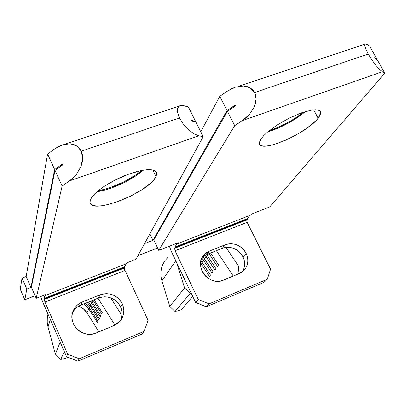 <?xml version="1.0" encoding="UTF-8"?>
<svg xmlns="http://www.w3.org/2000/svg" width="405" height="405" viewBox="0 0 405 405"><rect width="100%" height="100%" fill="white"/><g stroke="black" fill="none" stroke-linecap="round" stroke-linejoin="round"><path stroke-width="0.61" d="M242.256 271.866C245.172 267.209 245.415 262.207 242.98 256.871C237.953 248.665 231.058 245.815 222.294 248.321L225.215 244.757C234.075 242.231 241.051 245.121 246.144 253.419C249.126 260.349 248.093 266.287 243.046 271.234L239.32 273.522L241.912 272.109L244.124 270.201L245.87 267.872L247.096 265.209L247.744 262.324L247.799 259.316L247.258 256.309L246.144 253.419L244.498 250.741L242.392 248.386L239.897 246.442L237.107 244.979L234.136 244.058L231.083 243.704L228.071 243.942L225.215 244.757L209.385 251.09L206.752 252.472L204.479 254.365L202.662 256.689L201.366 259.362L200.647 262.278L200.536 265.326L201.037 268.393L202.13 271.355L203.781 274.094L205.917 276.509L208.464 278.498L211.314 279.987L214.361 280.913L217.48 281.247L220.558 280.974L223.464 280.103L239.32 273.522L223.464 280.103C208.934 287.029 192.876 265.437 204.312 254.537L209.385 251.09L206.631 254.603L222.294 248.321L225.119 247.511L228.101 247.273L231.113 247.617L234.055 248.533L236.814 249.976L239.274 251.9L241.36 254.224L242.98 256.871L246.144 253.419L242.98 256.871L244.078 259.737L244.61 262.708L244.554 265.68L243.906 268.54L242.696 271.173M120.406 320.654C122.502 316.128 122.548 311.536 120.543 306.889C115.501 298.146 108.14 295.179 98.466 297.999L99.974 294.87C109.765 292.025 117.217 295.032 122.33 303.882C124.856 310.002 124.148 315.677 120.209 320.902L113.84 325.61L116.741 324.056L119.252 321.97L121.282 319.434L122.75 316.553L123.611 313.44L123.824 310.205L123.393 306.98L122.33 303.882L120.68 301.026L118.508 298.525L115.891 296.47L112.929 294.941L109.735 293.99L106.429 293.655L103.133 293.949L99.974 294.87L82.372 301.912L79.426 303.441L76.849 305.507L74.738 308.033L73.183 310.929L72.242 314.083L71.958 317.368L72.338 320.659L73.376 323.833L75.026 326.764L77.233 329.331L79.906 331.432L82.939 332.996L86.214 333.948L89.606 334.257L92.978 333.917L96.198 332.935L113.84 325.61L96.198 332.935C82.169 339.577 65.969 322.38 73.918 309.39C75.846 305.932 78.666 303.441 82.372 301.912L81.071 304.975L98.466 297.999L101.584 297.088L104.839 296.789L108.105 297.118L111.264 298.055L114.185 299.568L116.772 301.598L118.918 304.069L120.543 306.889L122.33 303.882L120.543 306.889L121.591 309.952L122.016 313.141L121.804 316.335L120.953 319.418M318.133 118.219L313.657 109.826L318.133 118.219L319.965 115.43L320.669 113.101L320.193 111.324L318.527 110.19L315.723 109.75L311.865 110.044L301.614 112.782L289.423 118.012L277.344 124.861L267.401 132.162L263.751 135.604L261.164 138.718L263.716 135.64L267.315 132.238L277.111 125.013L289.033 118.204L301.133 112.954L311.41 110.114L315.333 109.745L318.239 110.094L320.036 111.132L320.669 112.803L318.133 118.219C306.742 133.625 259.144 154.032 259.438 143.193L261.164 138.718L259.732 141.385L259.478 143.512L260.395 145.03L262.415 145.896L265.447 146.094L269.365 145.623L274.008 144.514L284.791 140.581L296.298 134.87L306.96 128.152L315.267 121.348L318.133 118.219M156.006 176.555L152.887 170.06L156.006 176.555L156.715 174.013L156.153 171.978L154.32 170.546L151.257 169.776L147.061 169.725L141.877 170.409L129.392 173.872L115.85 179.648L103.553 186.771L98.542 190.461L94.567 194.02L91.778 197.316L90.269 200.207C92.218 193.666 107.902 182.371 124.942 175.557C141.988 168.677 156.047 167.928 156.674 173.31L156.006 176.555C149.865 191.894 91.591 215.187 90.062 202.556L90.269 200.207L90.072 202.586L91.16 204.383L93.464 205.537L96.876 206.013L101.235 205.821L106.378 204.97L118.209 201.498L130.714 196.111L142.19 189.56L151.06 182.721L154.087 179.496L156.006 176.555M366.024 43.917L369.654 46.114L367.148 44.479L365.229 43.892L366.024 43.917M364.743 45.476L365.229 43.892L364.743 45.476L365.801 49.045L364.743 45.476M368.261 54.052L365.801 49.045L368.261 54.052L254.669 92.502L368.261 54.052L371.734 59.697L368.261 54.052M246.691 220.279L246.837 219.885L174.621 248.265L175.056 250.73L198.273 299.467L195.595 302.469L171.33 251.409L195.595 302.469L206.282 306.808L209.086 303.866L198.273 299.467L175.056 250.73L174.621 248.265L246.837 219.885L247.404 219.191L247.161 218.7L174.803 247.111L177.405 243.147L177.653 243.663L178.271 242.722L158.704 250.381L153.784 239.947L227.407 111.319L153.784 239.947L158.704 250.381L234.708 125.656L227.407 111.319L235.037 106.196L235.356 105.467L235.067 105.3L227.018 110.555L152.974 240.342L149.906 233.837L152.974 240.342L144.55 243.597L152.974 240.342L227.018 110.555L234.647 105.427L235.356 105.467L235.037 106.196L227.407 111.319L234.708 125.656L242.403 120.584L249.419 114.443L254.239 106.925L255.565 103.017L256.092 99.21L255.788 95.656L254.669 92.502L252.781 89.87L250.204 87.865L247.04 86.559L243.42 86.002L235.381 87.176L227.342 91.16L219.778 96.334L227.342 91.16L232.07 88.472L235.381 87.176L243.42 86.002L250.204 87.865L254.669 92.502L256.092 99.21L254.239 106.925L249.419 114.443L246.124 117.749L242.403 120.584L382.36 71.746L384.75 73.143L269.755 206.925L251.682 213.997L250.867 214.994L177.653 243.663L178.271 242.722L158.704 250.381L234.708 125.656L242.403 120.584L382.36 71.746L379.394 69.295L375.658 65.063L371.734 59.697L375.658 65.063L379.394 69.295L382.36 71.746L384.75 73.143L377.369 59.93L374.924 58.416L374.498 57.692L374.924 58.416L377.369 59.93L384.75 73.143L269.755 206.925L251.682 213.997L250.867 214.994L177.653 243.663L177.405 243.147L174.803 247.111L175.046 247.617L247.404 219.191L246.837 219.885L247.146 222.315L270.545 269.188L267.275 279.268L263.847 282.427L206.282 306.808L263.847 282.427L267.275 279.268L209.086 303.866L267.275 279.268L270.545 269.188L247.146 222.315L175.056 250.73L247.146 222.315L246.691 220.862M181.693 105.386L188.34 106.864L183.829 105.69L179.901 105.67L181.693 105.386M177.663 107.963L179.901 105.67L177.663 107.963L177.501 112.276L177.309 109.902L177.663 107.963M179.496 117.946L177.501 112.276L179.496 117.946L81.273 151.197L179.496 117.946L183.338 124.062L179.496 117.946M124.456 268.338L124.841 267.341L44.378 298.951L44.231 299.518L124.517 267.958L44.231 299.518L44.925 302.024L67.655 354.193L66.516 356.653L42.753 302.044L66.516 356.653L77.942 361.169L79.233 358.769L67.655 354.193L44.925 302.024L44.14 298.404L45.056 294.941L45.294 295.493L45.512 294.673L36.197 298.318L31.377 287.211L55.024 170.389L62.137 186.052L55.024 170.389L62.365 165.174L62.664 164.405L61.98 164.339L54.645 169.548L47.593 154.022L26.178 276.458L22.037 278.033L20.25 289.17L24.816 299.771L26.806 289.064L30.952 287.464L54.645 169.548L61.98 164.339L62.385 164.212L62.659 164.805L55.024 170.389L31.377 287.211L36.197 298.318L62.137 186.052L69.544 180.898L76.297 174.57L80.924 166.678L82.19 162.526L82.681 158.456L82.367 154.629L81.273 151.197L79.436 148.301L76.935 146.048L73.867 144.529L70.364 143.8L62.608 144.767L54.867 148.756L47.593 154.022L26.178 276.458L30.952 287.464L54.645 169.548L47.593 154.022L54.867 148.756L59.413 146.038L62.608 144.767L70.364 143.8L76.935 146.048L81.273 151.197L82.681 158.456L80.924 166.678L76.297 174.57L73.128 177.998L69.544 180.898L198.815 135.791L203.214 136.677L135.943 259.286L127.291 262.673L126.821 263.569L45.294 295.493L45.512 294.673L36.197 298.318L62.137 186.052L69.544 180.898L198.815 135.791L193.848 133.741L188.401 129.625L183.338 124.062L188.401 129.625L193.848 133.741L198.815 135.791L203.214 136.677L195.939 122.102L191.484 121.07L190.993 120.609L191.094 120.285L195.549 121.323L195.235 121.94L195.549 121.323L188.34 106.864L195.549 121.323L191.094 120.285L190.993 120.609L191.484 121.07L195.939 122.102L203.214 136.677L135.943 259.286L127.291 262.673L126.821 263.569L45.294 295.493L45.056 294.941L44.14 298.404L44.378 298.951L124.841 267.341L124.517 267.958L125.054 270.439L148.103 320.487L144.013 331.381L141.947 334.059L77.942 361.169L141.947 334.059L144.013 331.381L79.233 358.769L144.013 331.381L148.103 320.487L125.054 270.439L44.925 302.024L125.054 270.439L124.537 268.925M305.466 111.527L300.318 115.592L289.737 122.366L278.275 128.066L267.781 131.843C281.531 127.585 294.091 120.811 305.466 111.527M143.213 170.176L135.71 175.927L124.3 182.508L111.831 187.839L105.725 189.803L97.053 191.702C111.178 189.813 132.769 179.734 143.213 170.176M176.504 262.288L184.579 287.94L190.213 293.367L191.16 293.129L190.213 293.367L175.011 311.491L169.791 306.443L161.899 280.867L175.79 260.79L161.899 280.867L169.791 306.443L184.579 287.94L169.791 306.443L175.011 311.491L190.213 293.367L184.579 287.94L176.514 262.329M207.238 255.514L206.601 254.613L207.238 255.514L208.57 253.824L207.238 255.514L215.971 268.692L207.238 255.514M217.667 266.718L218.811 265.381L210.6 253.009L218.811 265.381L217.667 266.718L209 253.651L217.667 266.718M216.381 250.69L233.25 276.043L216.381 250.69M200.51 264.055L200.956 263.488L209.431 276.326L210.494 275.081L201.979 262.187L203.533 260.218L212.114 273.198L213.202 271.927L204.581 258.891L206.17 256.871L214.858 269.993L215.971 268.692L214.858 269.993L206.17 256.871L204.581 258.891L202.93 256.79L213.202 271.927L212.114 273.198L203.533 260.218L201.979 262.187L200.936 260.779L210.494 275.081L209.431 276.326L200.956 263.488L200.51 264.055M205.036 255.358L206.17 256.871L205.036 255.358M201.882 258.117L203.533 260.218L201.882 258.117M200.571 262.931L200.956 263.488L200.571 262.931M236.211 274.813L238.97 273.137L238.13 274.013L238.97 273.137L238.322 265.817L226.005 247.379L238.322 265.817L238.97 273.137L236.211 274.813M165.473 260.005C160.922 266.156 159.732 273.112 161.899 280.867L160.987 276.61L160.861 272.312L161.509 268.12L162.921 264.171L165.037 260.582L167.786 257.474M192.714 296.404L181.101 309.926L175.011 311.491L181.101 309.926L192.714 296.404M202.216 262.551L200.956 263.488L202.216 262.551M204.824 259.256L203.533 260.218L204.824 259.256M207.487 255.889L206.17 256.871L207.487 255.889M207.77 254.836L207.38 254.305M24.816 299.771L35.088 295.761L24.816 299.771L26.806 289.064L22.037 278.033L20.25 289.17L24.816 299.771M137.943 255.641L157.57 247.981L137.943 255.641M42.753 302.044L40.662 296.571L42.753 302.044M73.533 311.03L75.614 308.529L78.16 306.484L81.071 304.975C77.411 306.489 74.626 308.954 72.718 312.371L73.918 309.39M376.979 59.226L369.654 46.114L376.979 59.226L376.726 59.53L376.979 59.226L374.529 57.702L376.979 59.226M171.33 251.409L169.396 246.199L171.33 251.409M204.029 255.975L206.631 254.603L202.262 257.372M174.621 248.265L175.046 247.617L174.621 248.265M219.778 96.334L200.769 131.782L219.778 96.334L227.018 110.555L219.778 96.334M269.249 130.633L277.926 127.398L289.388 121.697L294.88 118.387L303.628 112.099C293.139 120.331 281.677 126.507 269.249 130.633M98.212 190.73L105.386 189.074L111.491 187.11L123.96 181.779L135.361 175.198L141.73 170.434C131.336 179.374 111.815 188.487 98.212 190.73M124.841 267.341L124.598 266.819L126.168 263.822L124.598 266.819L124.841 267.341M247.161 218.7L249.895 215.369L247.161 218.7L247.404 219.191L175.046 247.617L174.803 247.111L247.161 218.7M26.806 289.064L30.952 287.464L26.178 276.458L22.037 278.033L26.806 289.064M97.985 298.191L115 325.078L97.985 298.191M121.232 318.639L121.029 314.093L110.702 297.842L121.029 314.093L121.232 318.639M92.031 301.791L91.378 300.839L92.031 301.791L92.72 300.302L92.031 301.791L100.85 315.763L92.031 301.791M101.761 314.042L102.379 312.883L94.087 299.756L102.379 312.883L101.761 314.042L93.008 300.186L101.761 314.042M98.906 331.811L86.933 312.771L88.771 308.812L97.327 322.4L97.899 321.322L89.302 307.668L90.107 305.937L98.769 319.682L99.357 318.578L90.649 304.768L91.474 302.991L100.248 316.897L100.85 315.763L100.248 316.897L91.474 302.991L90.649 304.768L88.457 302.008L90.649 304.768L99.357 318.578L98.769 319.682L90.107 305.937L89.302 307.668L85.242 303.299L89.302 307.668L97.899 321.322L97.327 322.4L88.771 308.812L86.933 312.771C84.928 309.658 82.154 307.466 78.616 306.2L83.233 308.691L86.933 312.771L98.906 331.811M90.244 301.295L91.474 302.991L90.244 301.295M87.212 302.51L90.107 305.937L87.212 302.51M83.855 303.856L88.771 308.812L83.855 303.856M48.033 326.951L50.367 319.545L48.033 326.951L55.369 354.142L48.033 326.951C46.894 322.643 46.884 318.355 47.998 314.088L47.304 317.839L47.243 322.415L48.033 326.951M60.178 342.088L55.369 354.142L60.178 342.088M64.273 351.5L60.77 359.463L55.369 354.142L60.77 359.463L64.273 351.5M67.696 357.119L67.417 357.711L60.77 359.463L67.417 357.711L67.696 357.119M89.611 308.164L88.771 308.812L89.611 308.164M90.968 305.269L90.107 305.937L90.968 305.269M92.355 302.307L91.474 302.991L92.355 302.307M81.071 304.975L82.372 301.912L99.974 294.87L98.466 297.999L81.071 304.975M66.516 356.653L67.655 354.193L79.233 358.769L77.942 361.169L66.516 356.653M206.631 254.603L209.385 251.09L225.215 244.757L222.294 248.321L206.631 254.603M195.595 302.469L198.273 299.467L209.086 303.866L206.282 306.808L195.595 302.469M44.14 298.404L124.598 266.819L44.14 298.404M364.895 44.185L238.165 86.437M178.929 106.191L65.296 144.079M202.728 256.583L204.312 254.537"/></g></svg>
